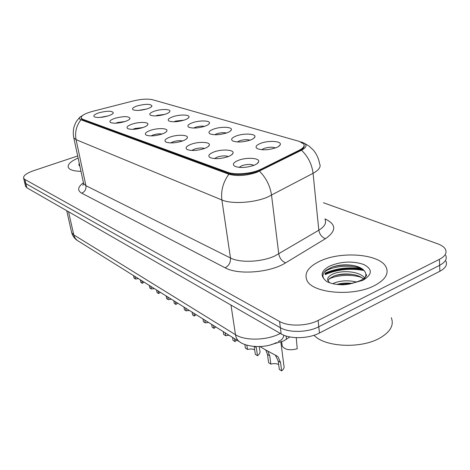 <?xml version="1.0" encoding="UTF-8"?>
<svg xmlns="http://www.w3.org/2000/svg" width="470" height="470" viewBox="0 0 470 470"><rect width="100%" height="100%" fill="white"/><g stroke="black" fill="none" stroke-linecap="round" stroke-linejoin="round"><path stroke-width="0.7" d="M236.41 135.912C243.965 133.051 256.326 133.703 254.893 136.958C254.476 138.068 252.93 139.12 250.257 140.113C243.09 142.275 237.262 142.563 232.768 140.977C230.488 139.443 231.704 137.751 236.41 135.912M250.064 140.183C247.155 139.343 243.642 139.555 239.518 140.83L237.28 141.964M213.78 129.044C221.082 126.365 232.674 126.865 231.334 129.867C230.923 130.942 229.36 131.97 226.646 132.951C219.707 135.002 214.15 135.301 209.972 133.844C207.869 132.411 209.138 130.807 213.78 129.044M226.487 133.004C223.708 132.37 220.459 132.628 216.735 133.774L214.649 134.761M192.706 122.652C199.774 120.132 210.672 120.502 209.42 123.281C209.015 124.321 207.434 125.326 204.697 126.289C197.97 128.245 192.653 128.551 188.758 127.211C186.819 125.86 188.135 124.344 192.706 122.652M204.52 126.348C201.877 125.89 198.88 126.177 195.52 127.206L193.611 128.052M173.036 116.683C179.881 114.31 190.156 114.574 188.987 117.148C188.582 118.152 186.995 119.133 184.234 120.079C177.701 121.947 172.619 122.259 168.977 121.019C167.179 119.75 168.53 118.305 173.036 116.683M183.993 120.161L175.721 121.072L174.012 121.783M154.63 111.102C161.263 108.852 170.986 109.028 169.882 111.419C169.482 112.395 167.89 113.346 165.111 114.281C158.772 116.061 153.89 116.378 150.476 115.226C148.808 114.034 150.194 112.659 154.63 111.102M164.77 114.392L157.197 115.338L155.723 115.914M137.375 105.862C145.976 103.752 150.852 103.817 151.986 106.061C151.587 107.001 149.995 107.93 147.21 108.846C141.041 110.55 136.353 110.867 133.145 109.804C131.594 108.676 133.004 107.366 137.375 105.862M146.71 108.999L138.627 110.403M260.774 143.303C268.593 140.242 281.836 141.076 280.29 144.619C279.873 145.759 278.346 146.828 275.714 147.839C268.311 150.118 262.184 150.394 257.331 148.661C254.858 147.016 256.003 145.23 260.774 143.303M275.438 147.938C272.406 146.852 268.611 147.016 264.052 148.426L261.69 149.713M214.02 151.933C221.952 148.89 234.53 149.666 233.003 153.185C232.533 154.418 230.852 155.582 227.956 156.68C220.642 158.942 214.684 159.242 210.078 157.585C207.57 155.87 208.886 153.984 214.02 151.933M228.285 156.557C225.412 155.517 221.722 155.693 217.216 157.092L214.496 158.596M191.308 144.196C198.957 141.352 210.73 141.952 209.309 145.189C208.845 146.382 207.147 147.515 204.221 148.59C197.136 150.735 191.46 151.046 187.183 149.531C184.88 147.933 186.255 146.152 191.308 144.196M204.591 148.455C201.824 147.662 198.405 147.891 194.339 149.143L191.76 150.471M170.216 137.011C177.607 134.35 188.664 134.802 187.336 137.781C186.878 138.938 185.168 140.042 182.213 141.1C175.345 143.133 169.929 143.45 165.951 142.052C163.83 140.559 165.252 138.879 170.216 137.011M182.583 140.965C179.928 140.377 176.767 140.642 173.101 141.77L170.686 142.927M150.582 130.325C157.726 127.817 168.143 128.151 166.897 130.907C166.445 132.017 164.729 133.092 161.756 134.132C155.094 136.065 149.912 136.394 146.194 135.102C144.243 133.703 145.706 132.111 150.582 130.325M162.074 134.02C159.547 133.597 156.633 133.897 153.332 134.908L151.111 135.9M132.258 124.08C139.167 121.718 149.013 121.953 147.844 124.503C147.398 125.572 145.677 126.618 142.692 127.634C136.224 129.485 131.253 129.814 127.775 128.621C125.972 127.305 127.464 125.796 132.258 124.08M142.915 127.564L134.878 128.498L132.887 129.338M115.115 118.246C123.98 116.037 128.956 116.131 130.037 118.522C129.591 119.556 127.875 120.573 124.879 121.571C118.599 123.334 113.822 123.663 110.556 122.558C108.887 121.325 110.403 119.885 115.115 118.246M124.967 121.542L117.623 122.506L115.879 123.193M99.047 112.771C107.571 110.662 112.342 110.72 113.352 112.929C112.912 113.922 111.196 114.909 108.206 115.89C102.096 117.582 97.502 117.911 94.429 116.883C92.878 115.72 94.417 114.351 99.047 112.771M108.106 115.92L99.992 117.43M238.554 160.288C246.774 157.021 260.274 158.002 258.623 161.845C258.153 163.119 256.491 164.318 253.641 165.428C246.08 167.819 239.812 168.113 234.83 166.292C232.092 164.447 233.332 162.444 238.554 160.288M253.865 165.34C250.898 164.012 246.92 164.124 241.933 165.669L239.101 167.367M289.89 336.949L283.627 340.962L271.29 344.581M261.432 169.024L258.594 170.263C249.341 173.935 234.465 174.934 227.944 172.373L82.808 119.298L81.21 118.176C80.74 115.873 84.588 113.587 92.743 111.325L133.051 100.991C141.153 99.076 147.627 98.653 152.474 99.705L299.296 141.394L303.785 144.026C304.877 146.029 303.332 148.115 299.155 150.277L261.432 169.024L261.532 169.787L258.694 171.027C249.447 174.705 234.571 175.698 228.056 173.13L82.931 119.897L81.334 118.769L81.187 118.14M374.578 285.543C385.177 279.856 389.031 273.752 386.134 267.23C380.113 253.818 340.821 250.804 319.7 261.25C308.396 266.754 304.108 273.029 306.828 280.073C311.604 293.215 353.058 297.075 374.578 285.543C385.177 279.856 389.031 273.752 386.134 267.23C380.113 253.818 340.821 250.804 319.7 261.25C308.396 266.754 304.108 273.029 306.828 280.073C311.604 293.215 353.058 297.075 374.578 285.543M84.541 114.275L79.736 117.288C79.001 118.346 79.406 119.174 80.946 119.768L228.878 174.217C236.968 176.438 246.298 175.804 256.879 172.302L301.517 150.224C307.186 147.051 307.474 144.437 302.392 142.375L300.823 141.905M324.987 273.193C336.256 268.276 348.57 266.778 361.935 268.687M24.505 181.837L25.838 183.611L280.361 327.702C289.097 332.96 307.832 332.56 318.783 326.756L439.632 265.321C445.319 262.254 447.34 258.894 445.683 255.239C447.34 258.894 445.319 262.254 439.632 265.321L318.783 326.756C307.832 332.56 289.097 332.96 280.361 327.702L25.838 183.611L24.505 181.837M78.132 158.043C70.647 161.357 67.38 164.506 68.332 167.496C69.619 169.887 73.837 171.162 80.987 171.333C73.837 171.162 69.619 169.887 68.332 167.496C67.38 164.506 70.647 161.357 78.132 158.043M77.685 155.964L33.552 170.71C26.391 173.26 23.089 175.78 23.635 178.271L24.816 179.417L279.568 321.468C288.322 326.662 307.122 326.227 318.114 320.452L439.385 259.358C445.09 256.309 447.117 252.978 445.46 249.364C444.232 247.103 441.624 245.246 437.652 243.795L323.395 202.734M304.143 145.4C304.566 147.245 302.933 149.119 299.237 151.017L261.532 169.787M364.115 270.52C350.226 268.029 337.231 269.398 325.128 274.621M25.515 185.985L26.855 187.783L281.148 333.9C289.867 339.223 308.543 338.852 319.453 333.019L439.879 271.249C445.548 268.159 447.558 264.769 445.907 261.079M260.092 346.584C262.671 348.376 272.43 353.669 276.072 355.496L278.128 356.965L280.543 362.493L281.624 370.877L279.303 369.42L278.211 361.054L275.373 355.132M267.794 351.09L269.739 355.825L270.849 364.109L268.605 362.693L267.483 354.433L265.744 349.956M280.89 342.184L283.874 365.56C284.538 367.405 283.786 369.179 281.624 370.877M270.849 364.109C273.834 363.328 276.436 363.469 278.663 364.526M282.029 344.598L282.223 346.114C284.891 349.798 289.89 350.679 297.222 348.775L296.259 337.666M254.658 346.519L256.338 347.553L257.49 355.708C259.681 354.069 260.462 352.371 259.839 350.614L259.281 346.619M246.832 345.103L247.461 349.404L245.369 348.088L244.829 344.428M254.211 346.484L255.333 354.351L257.49 355.708M247.461 349.404L251.303 348.928L254.658 349.633M234.565 338.676L235.012 341.578L236.727 340.027M225.201 332.831L225.653 335.697L223.697 334.47L223.244 331.609M232.55 337.419L232.997 340.315L235.012 341.578M225.653 335.697L229.037 335.228M213.562 325.563L214.014 328.383L215.73 326.92M204.803 320.094L205.267 322.884L203.434 321.733L202.97 318.948M211.676 324.382L212.135 327.202L214.014 328.383M205.267 322.884L208.539 322.426M193.899 313.284L194.368 316.04L196.078 314.647M185.691 308.161L186.167 310.882L184.451 309.801L183.97 307.086M192.13 312.18L192.606 314.929L194.368 316.04M186.167 310.882L189.334 310.435M314.019 335.263C324.629 347.101 360.784 349.01 379.707 338.142C390.406 331.926 394.26 325.123 391.263 317.72M363.181 280.167C365.078 278.246 365.977 276.301 365.866 274.327C365.225 270.238 361.406 267.36 354.421 265.691C346.419 264.199 338.888 264.692 331.838 267.177L326.156 270.256C322.802 273.011 322.073 275.878 323.965 278.863L326.327 281.301C330.616 283.592 336.262 284.755 343.27 284.791L349.398 284.062L358.211 281.413M332.795 283.68L334.922 282.728C341.643 280.437 348.84 280.208 356.519 282.029M336.89 284.415C341.649 283.069 346.801 282.74 352.336 283.434M329.305 282.288L328.019 280.86C326.785 278.117 328.788 275.684 334.041 273.569C343.235 269.992 359.861 271.501 364.632 277.923M327.96 280.76L329.734 278.352L334.264 275.867C340.292 273.799 346.925 273.417 354.157 274.733C358.011 275.543 361.107 276.912 363.445 278.833M332.149 267.06C338.917 265.086 346.114 264.587 353.74 265.55M334.481 275.784C340.433 274.251 346.672 273.84 353.211 274.55M337.019 284.426L352.265 283.445M324.083 272.371C330.304 266.414 350.262 264.034 362 268.711M329.094 278.951C336.796 274.979 351.995 274.051 361.536 277.47M341.614 284.773L347.324 284.391M79.33 163.63L78.889 165.046L79.941 166.451M78.889 164.788L79.454 164.195M175.463 301.775L175.945 304.454L177.642 303.132M167.755 296.958L168.242 299.613L166.627 298.597L166.139 295.953M173.806 300.741L174.288 303.414L175.945 304.454M168.242 299.613L171.309 299.179M158.137 290.959L158.631 293.574L160.311 292.317M150.882 286.424L151.375 289.015L149.86 288.057L149.366 285.478M156.581 289.984L157.068 292.593L158.631 293.574M151.375 289.015L154.354 288.592M141.828 280.772L142.328 283.328L143.996 282.129M134.99 276.501L135.489 279.027L134.056 278.128L133.556 275.608M140.36 279.856L140.859 282.399L142.328 283.328M135.489 279.027L138.374 278.616M286.136 336.332L286.5 339.27M82.808 119.298L82.931 119.897M299.155 150.277L299.237 151.017M227.944 172.373L228.056 173.13M324.976 218.897C336.45 224.225 336.626 230.817 325.51 238.666L285.625 262.847C270.338 272.653 238.061 275.203 225.142 267.812L81.739 193.205C84.929 191.707 86.316 189.199 85.91 185.679L230.476 257.995C239.864 263.036 261.52 262.142 274.733 256.021L318.83 230.2C324.6 226.611 326.668 223.038 325.029 219.472M81.739 193.205C77.162 190.473 77.709 187.001 83.39 182.801M83.372 182.448L83.631 183.623L85.91 185.679L76.069 139.655L73.808 137.91L73.59 136.87M303.82 142.974L309.207 146.182L313.519 150.288C316.704 154.219 318.725 158.69 319.577 163.701C321.21 166.809 319.036 170.017 313.061 173.318L267.365 197.2C253.683 202.934 231.416 204.233 221.887 199.979C220.771 190.732 223.103 182.143 228.878 174.217M259.475 171.168C266.155 177.913 270.185 185.944 271.548 195.267L278.775 253.947C279.656 258.359 281.941 261.326 285.625 262.847M80.946 119.768C76.352 125.754 74.724 132.381 76.069 139.655L221.887 199.979L230.476 257.995C230.723 262.419 228.949 265.691 225.142 267.812M325.51 238.666C321.838 237.291 319.612 234.471 318.83 230.2L313.061 173.318C311.927 164.3 308.079 156.598 301.517 150.224M24.816 179.417L26.855 187.783M279.568 321.468L281.148 333.9M318.114 320.452L319.453 333.019M439.385 259.358L439.879 271.249M71.411 231.487L71.687 232.691L73.737 234.865L235.476 334.693C244.964 340.95 266.69 340.538 279.873 333.671L280.337 333.436M230.993 305.083L235.476 334.693C236.005 337.918 237.409 340.315 239.688 341.878L240.047 342.101M276.272 342.612C265.286 348.576 246.674 347.271 239.688 341.878L77.256 240.423L75.171 238.231L74.025 235.899L68.526 211.729M66.711 210.683L71.687 232.691C72.656 236.069 74.648 238.742 77.667 240.711L78.014 240.928M278.258 341.584L279.644 340.762C281.93 339.957 283.339 338.106 283.868 335.216M278.211 361.054L280.543 362.493M267.483 354.433L269.739 355.825M363.198 269.627C349.521 267.389 336.808 268.817 325.058 273.904M349.398 284.062L362.828 280.343C372.457 274.515 372.769 269.234 363.751 264.487C352.847 260.868 341.643 261.326 330.152 265.873C322.303 269.886 320.24 274.216 323.965 278.863M79.213 163.061L78.889 165.046M253.694 138.386L254.893 136.958M230.318 131.118L231.334 129.867M208.551 124.374L209.42 123.281M188.241 118.105L188.987 117.148M169.241 112.265L169.882 111.419M151.428 106.808L151.986 106.061M278.875 146.252L280.29 144.619M231.669 154.783L233.003 153.185M208.187 146.575L209.309 145.189M186.384 138.991L187.336 137.781M166.086 131.958L166.897 130.907M147.151 125.425L147.844 124.503M129.438 119.333L130.037 118.522M112.835 113.64L113.352 112.929M257.037 163.695L258.623 161.845M81.21 118.176L81.334 118.769M83.631 183.841L82.861 185.362L83.631 183.623L73.808 137.91C73.05 134.285 73.109 130.684 73.984 127.106C75.987 121.448 76.216 121.994 76.698 121.025L79.736 117.288M23.635 178.271L25.668 186.602M276.495 355.725L276.859 355.943M282.223 346.114L281.677 341.86M365.866 274.327L366.024 274.363C366.412 274.169 368.11 276.184 361.265 280.108L358.228 281.407"/></g></svg>
